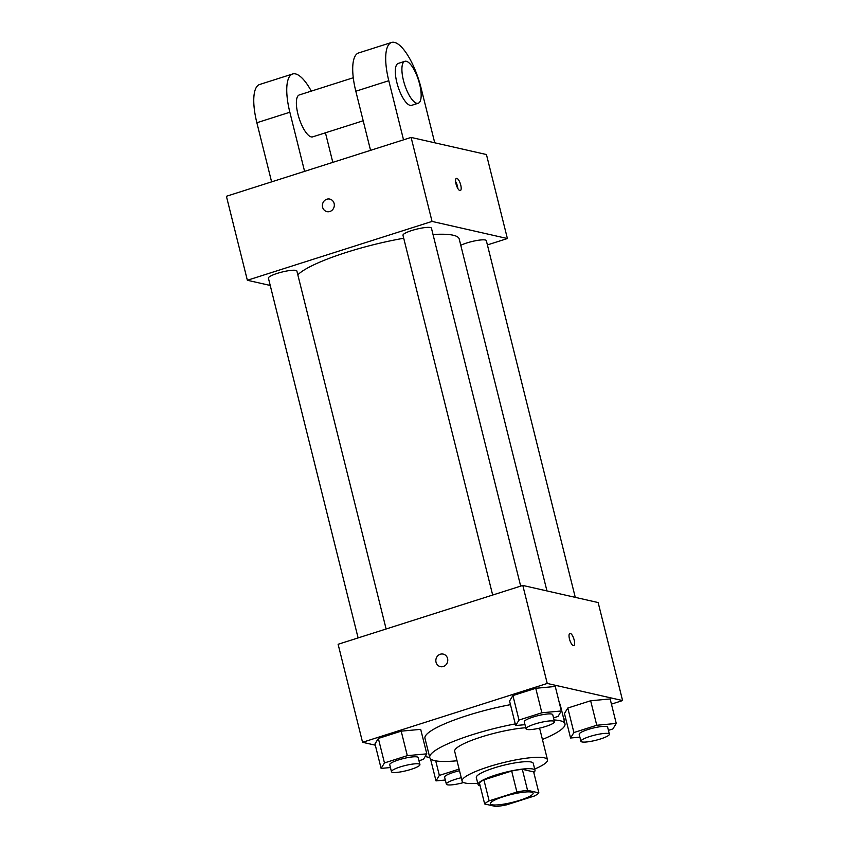 <?xml version="1.0" encoding="UTF-8"?>
<svg xmlns="http://www.w3.org/2000/svg" width="849" height="849" viewBox="0 0 849 849"><rect width="100%" height="100%" fill="white"/><g stroke="black" fill="none" stroke-linecap="round" stroke-linejoin="round"><path stroke-width="1.27" d="M491.985 804.735A22 3.958 -14 0 1 490.414 803.759A22 3.958 -14 0 1 510.811 794.59A22 3.958 -14 0 1 533.119 793.104A22 3.958 -14 0 1 516.351 801.318A22 3.958 -14 0 1 491.985 804.735M506.63 804.841L534.392 796.001A28.399 5.115 -14 0 0 538.871 792.892L527.547 790.313A28.399 5.115 -14 0 0 516.903 792.021L489.141 800.872A28.399 5.115 -14 0 0 484.673 803.971L495.996 806.55A28.399 5.115 -14 0 0 506.63 804.841M516.903 792.021L511.671 771.019L483.909 779.87L489.141 800.872M483.909 779.87A28.399 5.115 -14 0 0 479.43 782.98L484.673 803.971M511.671 771.019A28.399 5.115 -14 0 1 522.305 769.311L527.547 790.313M538.871 792.892L533.639 771.89L522.305 769.311M533.777 772.463A29.344 5.285 166 0 0 534.997 770.33A29.344 5.285 166 0 0 495.774 774.988A29.344 5.285 166 0 0 478.061 784.529A29.344 5.285 166 0 0 480.141 785.834M478.061 784.529L476.321 777.525A29.344 5.285 -14 0 1 494.022 767.984A29.344 5.285 -14 0 1 533.257 763.336L534.997 770.33M534.679 769.067A44.01 7.928 166 0 0 547.488 759.781A44.01 7.928 166 0 0 488.642 766.764A44.01 7.928 166 0 0 462.089 781.08A44.01 7.928 166 0 0 477.754 783.256M525.764 727.742A44.01 7.928 166 0 0 481.224 737.006A44.01 7.928 166 0 0 454.671 751.323L462.089 781.08M547.488 759.781L540.07 730.034A44.01 7.928 166 0 0 538.213 728.442M515.258 723.91A69.682 12.544 166 0 0 471.811 734.873A69.682 12.544 166 0 0 429.764 757.541A69.682 12.544 166 0 0 457.027 760.768M542.426 739.468A69.682 12.544 166 0 0 564.978 723.826A69.682 12.544 166 0 0 554.057 719.973M429.764 757.541L424.956 738.29A69.682 12.544 -14 0 1 467.003 715.622A69.682 12.544 -14 0 1 510.461 704.659M559.47 703.365A69.682 12.544 -14 0 1 560.181 704.574L564.978 723.826M553.537 717.872L558.005 716.45L561.359 710.974L555.257 686.47L535.751 688.284L512.902 695.564L509.559 701.03L515.661 725.534L524.99 724.675M608.425 730.352L612.904 728.92L616.257 723.444L610.144 698.95L590.649 700.754L567.801 708.034L564.447 713.51L570.56 738.004L579.888 737.144M611.439 704.118L622.593 700.563L547.244 683.445L362.555 742.291L375.311 745.189M425.169 756.523L429.764 757.563M563.842 719.283L565.742 718.679M418.971 760.746L423.449 759.324L426.803 753.848L420.69 729.355L401.195 731.159L378.346 738.439L374.993 743.915L381.105 768.409L390.434 767.549M622.593 700.563L598.152 602.557L522.804 585.439L338.114 644.285L362.555 742.291M522.804 585.439L547.244 683.445M440.387 666.624A6.421 5.943 102.8 0 1 436.036 662.209A6.421 5.943 102.8 0 1 443.231 654.112A6.421 5.943 102.8 0 1 447.603 661.679A6.421 5.943 102.8 0 1 436.036 662.209A6.421 5.943 102.8 0 1 443.231 654.112M573.351 645.622A6.421 2.123 -107.7 0 1 569.626 639.552A6.421 2.123 -107.7 0 1 569.881 633.386A6.421 2.123 -107.7 0 1 573.85 638.862A6.421 2.123 -107.7 0 1 573.775 645.611A6.421 2.123 -107.7 0 1 573.351 645.622M569.87 633.386A6.421 2.123 -107.7 0 1 573.839 638.862A6.421 2.123 -107.7 0 1 573.775 645.622M297.819 274.821A84.348 15.186 -14 0 1 403.721 238.251M433.022 234.526A84.348 15.186 -14 0 1 459.213 239.004L546.958 590.925M492.675 595.043L402.978 235.279A14.666 2.643 -14 0 1 416.572 229.166A14.666 2.643 -14 0 1 431.441 228.179L520.681 586.118M358.108 637.917L268.411 278.154A14.666 2.643 -14 0 1 282.006 272.041A14.666 2.643 -14 0 1 296.885 271.054L386.125 628.992M460.784 245.276A14.666 2.643 -14 0 1 476.363 240.585A14.666 2.643 -14 0 1 486.339 240.66L575.272 597.356M411.107 137.421L486.445 154.539L507.394 238.537L487.4 244.915L507.394 238.537L432.045 221.419L247.356 280.266L270.237 285.466L247.356 280.266L226.407 196.268L411.107 137.421L432.045 221.419L247.356 280.266M459.107 769.12L439.347 775.413L435.993 780.889L445.322 780.019M463.618 782.534A14.666 2.643 -14 0 1 447.402 784.805A14.666 2.643 -14 0 1 446.362 784.158L444.611 777.153A14.666 2.643 -14 0 1 459.511 770.733M435.717 760.853L439.347 775.413M430.475 758.741L435.993 780.889M446.362 784.158A14.666 2.643 -14 0 1 461.251 777.726M616.257 723.444L596.762 725.258L573.913 732.538L570.56 738.004M580.918 741.273L579.177 734.279A14.666 2.643 -14 0 1 592.772 728.166A14.666 2.643 -14 0 1 607.64 727.179L609.38 734.183A14.666 2.643 -14 0 1 598.205 739.649A14.666 2.643 -14 0 1 581.958 741.93A14.666 2.643 -14 0 1 580.918 741.273A14.666 2.643 -14 0 1 594.512 735.17A14.666 2.643 -14 0 1 609.38 734.183M610.144 698.95L590.649 700.754L596.762 725.258M590.649 700.754L567.801 708.034L573.913 732.538M567.801 708.034L564.447 713.51M426.803 753.848L407.308 755.652L384.459 762.933L381.105 768.409M391.463 771.677L389.723 764.684A14.666 2.643 -14 0 1 403.317 758.571A14.666 2.643 -14 0 1 418.186 757.584L419.926 764.588A14.666 2.643 -14 0 1 408.751 770.054A14.666 2.643 -14 0 1 392.503 772.335A14.666 2.643 -14 0 1 391.463 771.677A14.666 2.643 -14 0 1 405.058 765.565A14.666 2.643 -14 0 1 419.926 764.588M420.69 729.355L401.195 731.159L407.308 755.652M401.195 731.159L378.346 738.439L384.459 762.933M378.346 738.439L374.993 743.915M561.359 710.974L541.864 712.778L519.015 720.058L515.661 725.534M526.03 728.803L524.279 721.809A14.666 2.643 -14 0 1 537.873 715.696A14.666 2.643 -14 0 1 552.741 714.709L554.493 721.703A14.666 2.643 -14 0 1 543.318 727.179A14.666 2.643 -14 0 1 527.07 729.461A14.666 2.643 -14 0 1 526.03 728.803A14.666 2.643 -14 0 1 539.614 722.69A14.666 2.643 -14 0 1 554.493 721.703M555.257 686.47L535.751 688.284L541.864 712.778M535.751 688.284L512.902 695.564L519.015 720.058M512.902 695.564L509.559 701.03M460.731 185.018A6.421 2.123 -107.7 0 1 460.328 190.59A6.421 2.123 -107.7 0 1 456.359 185.124A6.421 2.123 -107.7 0 1 456.422 178.364A6.421 2.123 -107.7 0 1 460.731 185.018M507.394 238.537L432.045 221.419M457.823 188.478A6.421 2.123 72.3 0 0 457.409 186.069A6.421 2.123 72.3 0 0 455.605 181.537M329.783 199.09A6.421 5.943 -77.2 0 0 326.833 199.218A6.421 5.943 102.8 0 1 334.156 206.657A6.421 5.943 102.8 0 1 322.387 205.617A6.421 5.943 102.8 0 1 326.833 199.218A6.421 5.943 -77.2 0 0 326.939 211.603M353.28 77.747L299.315 94.939A22 7.27 72.3 0 0 299.071 118.117A22 7.27 72.3 0 0 312.676 136.869L363.181 120.781M304.589 171.36L289.849 112.238A44.01 14.539 -107.7 0 1 292.64 73.98A44.01 14.539 -107.7 0 1 311.307 91.119M332.808 162.361L325.443 132.805M434.73 142.781L421.083 88.052A44.01 14.539 72.3 0 0 391.58 42.45L358.596 52.956A44.01 14.539 72.3 0 0 355.816 91.225L370.557 150.337M292.64 73.98L259.656 84.486A44.01 14.539 72.3 0 0 256.865 122.744L271.606 181.866M404.856 61.308L398.255 63.42A22 7.27 72.3 0 0 397.406 84.571A22 7.27 72.3 0 0 410.173 105.382A22 7.27 72.3 0 0 411.616 105.35L418.217 103.249A22 7.27 -107.7 0 1 416.774 103.281A22 7.27 -107.7 0 1 403.997 82.47A22 7.27 -107.7 0 1 404.856 61.308A22 7.27 -107.7 0 1 418.461 80.071A22 7.27 -107.7 0 1 418.217 103.249M391.58 42.45A44.01 14.539 72.3 0 0 388.789 80.708L403.53 139.83M289.849 112.238L256.865 122.744M388.789 80.708L355.816 91.225"/></g></svg>
